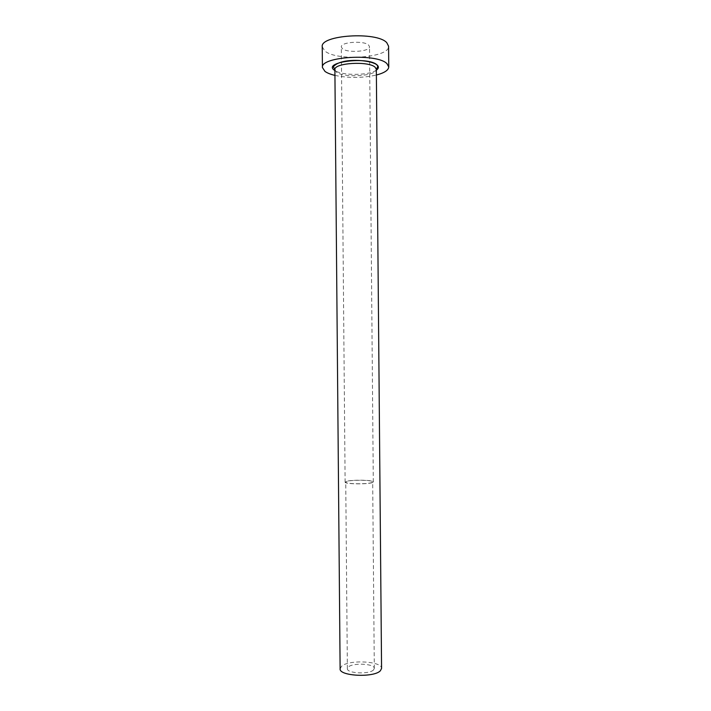 <?xml version="1.0" encoding="UTF-8"?>
<svg xmlns="http://www.w3.org/2000/svg" width="711" height="711" viewBox="0 0 711 711"><rect width="100%" height="100%" fill="white"/><g stroke="black" fill="none" stroke-linecap="round" stroke-linejoin="round"><path stroke-width="0.53" stroke-dasharray="3.56 2.67" d="M371.88 482.52C367.631 484.387 344.977 484.049 345.742 482.138L346.666 481.48C351.278 479.658 373.266 479.996 372.68 481.907L371.88 482.52M373.515 669.94C369.293 674.561 346.63 673.424 347.368 668.66L348.292 667.025C352.878 662.519 374.866 663.674 374.306 668.42L373.515 669.94M342.32 48.624L341.324 46.935C340.453 41.958 364.156 40.349 368.645 45.113L369.507 46.686C370.173 51.645 347.208 53.254 342.32 48.624M372.466 482.538C368.031 484.502 344.311 484.147 345.119 482.147L346.097 481.454C350.923 479.552 373.906 479.907 373.302 481.898L372.466 482.538M340.116 668.802L341.582 666.251C348.79 659.364 382.349 661.141 381.567 668.447M334.934 75.393C348.781 78.228 362.592 78.112 376.386 75.028M322.234 46.784L324.811 50.961C336.916 61.626 389.832 57.875 388.579 46.206M334.89 69.714L336.401 72.06C343.715 78.317 377.248 76.104 376.332 69.349M376.341 70.176C369.205 75.588 342.124 75.819 334.89 70.531M347.368 668.66L345.742 482.138M345.119 482.147L341.324 46.935M373.302 481.898L369.507 46.686M374.306 668.42L372.68 481.907"/><path stroke-width="1.07" d="M376.332 69.349L381.567 668.447L380.394 670.74C374.057 677.903 338.898 676.152 340.116 668.802L334.89 69.714C333.548 62.932 368.671 60.719 375.124 67.243L376.332 69.349L377.843 66.416L376.946 64.932C370.973 59.697 340.711 57.413 333.326 66.798C332.89 66.798 335.157 68.878 334.89 69.714M376.386 75.028C384.367 72.922 388.49 70.229 388.766 66.95L386.962 63.67C377.07 53.014 320.074 56.569 322.421 67.527L324.998 71.429C327.229 73.02 330.544 74.344 334.934 75.393M388.766 66.95L388.579 46.206L386.784 42.696C376.883 31.266 319.888 35.043 322.234 46.784L322.421 67.527M334.89 70.531L334.472 70.238C321.932 62.097 367.978 56.116 377.079 64.914C379.025 66.692 378.785 68.443 376.341 70.176"/></g></svg>
